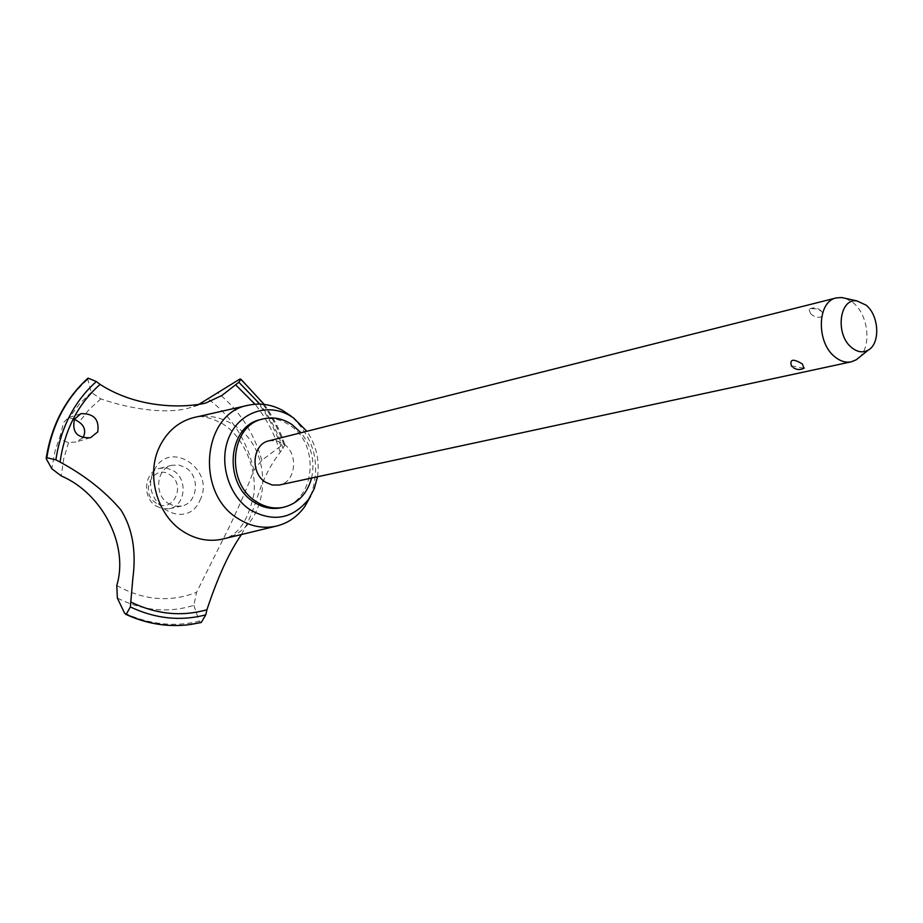 <?xml version="1.0" encoding="UTF-8"?>
<svg xmlns="http://www.w3.org/2000/svg" width="923" height="923" viewBox="0 0 923 923"><rect width="100%" height="100%" fill="white"/><g stroke="black" fill="none" stroke-linecap="round" stroke-linejoin="round"><path stroke-width="0.69" stroke-dasharray="4.62 3.46" d="M280.8 507.846C314.962 502.793 320.973 444.69 289.857 425.318C280.396 419.007 270.508 417.127 260.217 419.688M311.593 478.045C315.112 461.304 311.582 446.213 301.013 432.76M310.647 496.113C321.296 465.123 314.743 438.425 290.999 416.019M317.5 476.776C319.773 460.254 316.231 445.094 306.874 431.283M223.366 538.882C269.954 529.41 277.004 451.612 234.557 425.549C222.062 417.3 208.863 414.542 194.972 417.3M241.538 534.498L247.814 522.164C258.509 500.301 258.613 480.86 280.211 452.201L284.999 444.863L283.869 444.401L280.88 445.982L261.844 460.277L253.848 470.303C248.056 485.694 240.084 504.12 229.942 525.579L196.576 592.312L193.853 605.361C168.367 613.276 142.88 610.864 117.371 598.092M74.498 419.18L68.267 417.715L63.537 422.63L60.699 434.295C60.699 438.598 63.329 441.344 68.59 442.521L76.148 441.967L82.701 437.767M268.881 440.848L276.265 440.675L283.361 443.698C298.925 453.274 296.098 482.279 279.208 485.025M810.602 313.543C816.036 319.727 827.446 317.627 821.401 311.27L816.763 308.87L811.017 308.582L808.963 309.297L810.602 313.543M845.756 298.441L853.429 302.963C868.243 314.881 871.727 345.767 859.475 357.166M803.841 368.312L791.392 365.796M169.89 474.791C186.873 484.921 172.624 514.469 156.091 503.047C138.831 492.824 153.518 463.127 169.89 474.791M156.287 506.185L162.656 508.758L169.29 508.7C185.327 506.069 188.246 479.452 173.559 470.799L166.855 468.099L159.852 468.319C144.207 471.353 141.657 497.739 156.287 506.185M168.448 503.508L174.851 506.116L181.531 506.058C197.672 503.416 200.579 476.533 185.788 467.776L179.05 465.042L172.001 465.261C156.264 468.307 153.703 494.97 168.448 503.508M87.604 378.488L91.273 392.356L100.838 398.886C131.666 409.627 169.163 414.658 190.923 407.412L198.387 404.666M68.59 442.521L63.71 458.8L61.264 475.933M116.771 585.54C143.457 600.354 170.051 602.615 196.576 592.312M253.848 470.303C247.029 440.156 231.719 416.331 207.917 398.84M100.838 398.886L89.127 409.466L79.113 422.123M199.922 500.381C216.259 469.553 168.921 438.079 154.106 470.568C137.239 502.135 185.961 533.148 199.922 500.381M187.946 624.848L201.006 622.54M193.865 605.361L199.276 621.214L200.926 622.552M283.788 444.425C274.662 418.292 259.974 396.521 239.726 379.122M283.869 444.401C274.742 418.269 260.055 396.498 239.807 379.099M280.211 452.201C274.812 434.41 266.412 418.419 255.002 404.216M60.699 434.295L55.057 451.047L51.803 468.757M87.362 379.791C76.551 389.506 67.575 401.136 60.468 414.692C53.407 428.284 48.688 443.005 46.323 458.846M91.273 392.356L79.459 403.951L69.387 417.554M124.513 613.08C149.388 624.467 174.309 627.179 199.276 621.214M261.844 460.277C253.917 432.472 239.092 409.904 217.401 392.575M280.88 445.982C271.858 419.792 257.194 398.009 236.876 380.645M283.061 448.613C277.811 432.299 270.093 417.461 259.871 404.089M220.32 539.54C236.588 537.474 247.745 522.499 253.813 494.613C257.332 466.853 241.838 435.275 222.662 423.83C209.221 416.781 198.987 414.854 191.949 418.061M80.924 413.654L68.267 417.715M821.401 311.27L820.939 310.763C817.293 307.532 813.313 307.047 808.963 309.297M169.29 508.7L181.531 506.058M159.852 468.319L172.001 465.261M792.222 366.731L793.342 367.677M90.442 437.744L76.148 441.967M205.829 402.993L190.923 407.412M264.197 404.412C273.093 416.758 280.038 430.245 284.999 444.863"/><path stroke-width="1.38" d="M301.013 432.76L292.187 424.718C282.715 418.384 272.827 416.504 262.524 419.065L260.217 419.688C227.658 426.414 223.066 483.744 254.067 502.135C262.651 507.638 271.57 509.542 280.8 507.846L283.142 507.373C297.633 503.831 307.117 494.047 311.593 478.045M262.524 419.065C229.931 425.791 225.35 483.225 256.386 501.662C264.982 507.177 273.9 509.081 283.142 507.373M290.999 416.019L282.323 410.239C271.212 404.366 259.836 402.716 248.172 405.278C202.437 412.973 194.845 493.297 238.33 518.749C250.629 526.502 263.32 528.948 276.392 526.087C287.976 523.226 297.448 516.707 304.809 506.519L310.647 496.113M306.874 431.283L293.364 417.796L288.761 414.969C266.678 402.809 239.011 412.8 228.869 437.583C218.451 462.192 228.489 495.824 250.421 509.981C273.127 522.487 292.487 518.968 308.49 499.424L314.224 488.809L317.5 476.776M194.972 417.3L191.949 418.061C178.012 422.296 167.398 431.468 160.129 445.567C145.349 473.776 156.783 515.542 183.677 531.821C195.434 539.113 207.652 541.686 220.32 539.54L223.366 538.882M198.387 404.666L239.807 379.099L240.845 379.168L238.849 382.26L221.832 395.517L205.829 402.993C190.334 406.974 141.784 411.104 100.099 384.418L96.35 381.522L88.147 378.165C77.29 387.948 68.279 399.659 61.126 413.296C54.019 426.968 49.265 441.782 46.842 457.716L55.876 459.827L60.064 462.077C84.685 475.345 104.934 491.255 120.832 509.831C132.508 528.291 136.489 551.354 132.785 579.009L130.362 606.965L126.22 614.303L124.513 613.08L117.371 598.092L116.771 585.54C128.92 545.689 102.903 493.678 61.264 475.933L51.803 468.757L46.323 458.858L46.842 457.716M126.22 614.303C146.492 623.648 167.075 627.155 187.98 624.836L201.191 622.506L205.771 614.856L206.925 609.745C217.851 576.84 229.377 551.758 241.538 534.498M88.147 378.165L88.066 378.188C77.209 387.983 68.198 399.694 61.045 413.319C53.949 426.991 49.184 441.794 46.773 457.727M74.521 419.146L80.924 413.654C93.881 413.389 99.476 419.48 97.723 431.929L90.442 437.744C77.036 438.206 71.729 432.01 74.521 419.146M82.701 437.767L83.762 436.106C85.804 430.453 84.258 425.791 79.113 422.123L74.498 419.18M859.475 357.166L856.209 359.797L851.237 361.828L279.208 485.025L272.204 485.036L265.455 482.164C249.925 472.83 252.394 444.009 268.881 440.848L836.307 297.91L841.661 297.529L845.756 298.441M851.237 361.828C845.733 362.912 840.299 361.262 834.934 356.901C816.047 342.537 817.155 301.256 836.307 297.91M792.222 366.731L791.392 365.796C789.546 359.059 793.238 358.47 802.468 364.043L803.841 368.312M866.166 305.19L856.936 300.91C839.203 297.875 834.946 334.795 851.744 347.648C857.525 352.251 863.074 353.036 868.405 350.002C880.519 343.356 879.088 315.493 866.166 305.19M88.066 378.188L87.604 378.488C65.256 399.024 51.446 425.595 46.185 458.177M126.151 614.314C145.557 623.279 165.298 626.867 185.396 625.102L187.946 624.848M255.002 404.216L235.803 384.995M130.904 602.084C156.252 614.349 181.589 616.899 206.925 609.745M96.35 381.522C74.267 401.401 60.78 427.499 55.876 459.827M100.099 384.418C77.982 403.974 64.645 429.864 60.064 462.077M130.362 606.965C155.479 618.779 180.62 621.41 205.771 614.856M259.871 404.089L238.849 382.26M308.49 499.424L304.809 506.519M276.392 526.087L222.628 539.055M856.936 300.91L841.661 297.529M793.342 367.677C796.907 370.008 800.553 370.123 804.291 368.046M868.405 350.002L856.209 359.797M190.438 624.525L201.191 622.506M125.563 614.245C145.096 623.256 165.032 626.879 185.396 625.102M240.845 379.168L264.197 404.412M248.172 405.278L194.234 417.473M288.761 414.969L282.323 410.239"/></g></svg>
